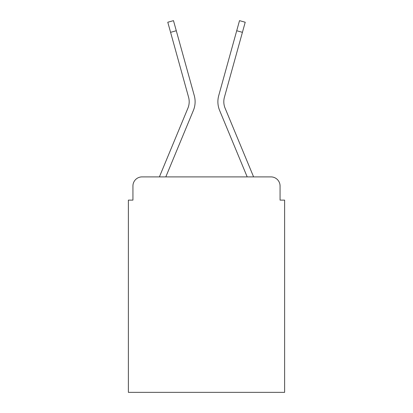 <?xml version="1.0" encoding="UTF-8"?>
<svg xmlns="http://www.w3.org/2000/svg" width="413" height="413" viewBox="0 0 413 413"><rect width="100%" height="100%" fill="white"/><g stroke="black" fill="none" stroke-linecap="round" stroke-linejoin="round"><path stroke-width="0.62" d="M132.934 186L132.934 200.124L132.934 186A9.112 9.112 0 0 1 142.046 176.893L159.47 176.893A28.698 28.698 -21 0 1 160.177 175.004L187.905 108.191A16.856 16.856 0 0 0 188.576 97.225L167.781 22.235L173.486 20.65L176.289 30.748L170.579 32.328M280.066 200.124L280.066 186L280.066 200.124L284.619 200.124L284.619 392.35L128.381 392.35L128.381 200.124L132.934 200.124M280.066 186A9.112 9.112 0 0 0 270.954 176.893L142.046 176.893M165.809 176.893L193.372 110.462L165.809 176.893L193.372 110.462L165.809 176.893L193.372 110.462L165.809 176.893L193.372 110.462L165.809 176.893L193.372 110.462L165.809 176.893L193.372 110.462L165.809 176.893L193.372 110.462L165.809 176.893L193.372 110.462L165.809 176.893L193.372 110.462L165.809 176.893L193.372 110.462L165.809 176.893L193.372 110.462L165.809 176.893L193.372 110.462L165.809 176.893L247.191 176.893L219.628 110.462A22.777 22.777 -159 0 1 218.714 95.646L239.514 20.65L245.219 22.235L242.421 32.328L236.711 30.748M252.823 175.004L225.095 108.191L252.823 175.004A28.698 28.698 21 0 1 253.53 176.893L270.954 176.893M225.095 108.191A16.856 16.856 -159 0 1 224.424 97.225A16.856 16.856 -159 0 0 225.095 108.191A16.856 16.856 -159 0 1 224.424 97.225A16.856 16.856 -159 0 0 225.095 108.191A16.856 16.856 -159 0 1 224.424 97.225A16.856 16.856 -159 0 0 225.095 108.191A16.856 16.856 -159 0 1 224.424 97.225A16.856 16.856 -159 0 0 225.095 108.191A16.856 16.856 -159 0 1 224.424 97.225A16.856 16.856 -159 0 0 225.095 108.191A16.856 16.856 -159 0 1 224.424 97.225A16.856 16.856 -159 0 0 225.095 108.191A16.856 16.856 -159 0 1 224.424 97.225A16.856 16.856 -159 0 0 225.095 108.191A16.856 16.856 -159 0 1 224.424 97.225A16.856 16.856 -159 0 0 225.095 108.191A16.856 16.856 -159 0 1 224.424 97.225A16.856 16.856 -159 0 0 225.095 108.191A16.856 16.856 -159 0 1 224.424 97.225A16.856 16.856 -159 0 0 225.095 108.191A16.856 16.856 -159 0 1 224.424 97.225A16.856 16.856 -159 0 0 225.095 108.191A16.856 16.856 -159 0 1 224.424 97.225A16.856 16.856 -159 0 0 225.095 108.191A16.856 16.856 0 0 1 224.424 97.225L242.421 32.328M160.177 175.004L187.905 108.191A16.856 16.856 159 0 0 188.576 97.225A16.856 16.856 159 0 1 187.905 108.191A16.856 16.856 159 0 0 188.576 97.225A16.856 16.856 159 0 1 187.905 108.191A16.856 16.856 159 0 0 188.576 97.225A16.856 16.856 159 0 1 187.905 108.191A16.856 16.856 159 0 0 188.576 97.225A16.856 16.856 159 0 1 187.905 108.191A16.856 16.856 159 0 0 188.576 97.225A16.856 16.856 159 0 1 187.905 108.191A16.856 16.856 159 0 0 188.576 97.225A16.856 16.856 159 0 1 187.905 108.191A16.856 16.856 159 0 0 188.576 97.225A16.856 16.856 159 0 1 187.905 108.191A16.856 16.856 159 0 0 188.576 97.225A16.856 16.856 159 0 1 187.905 108.191A16.856 16.856 159 0 0 188.576 97.225A16.856 16.856 159 0 1 187.905 108.191A16.856 16.856 159 0 0 188.576 97.225A16.856 16.856 159 0 1 187.905 108.191A16.856 16.856 159 0 0 188.576 97.225A16.856 16.856 159 0 1 187.905 108.191A16.856 16.856 159 0 0 188.576 97.225A16.856 16.856 159 0 1 187.905 108.191L160.177 175.004M247.191 176.893L219.628 110.462M193.372 110.462A22.777 22.777 159 0 0 194.286 95.646L176.289 30.748"/></g></svg>
